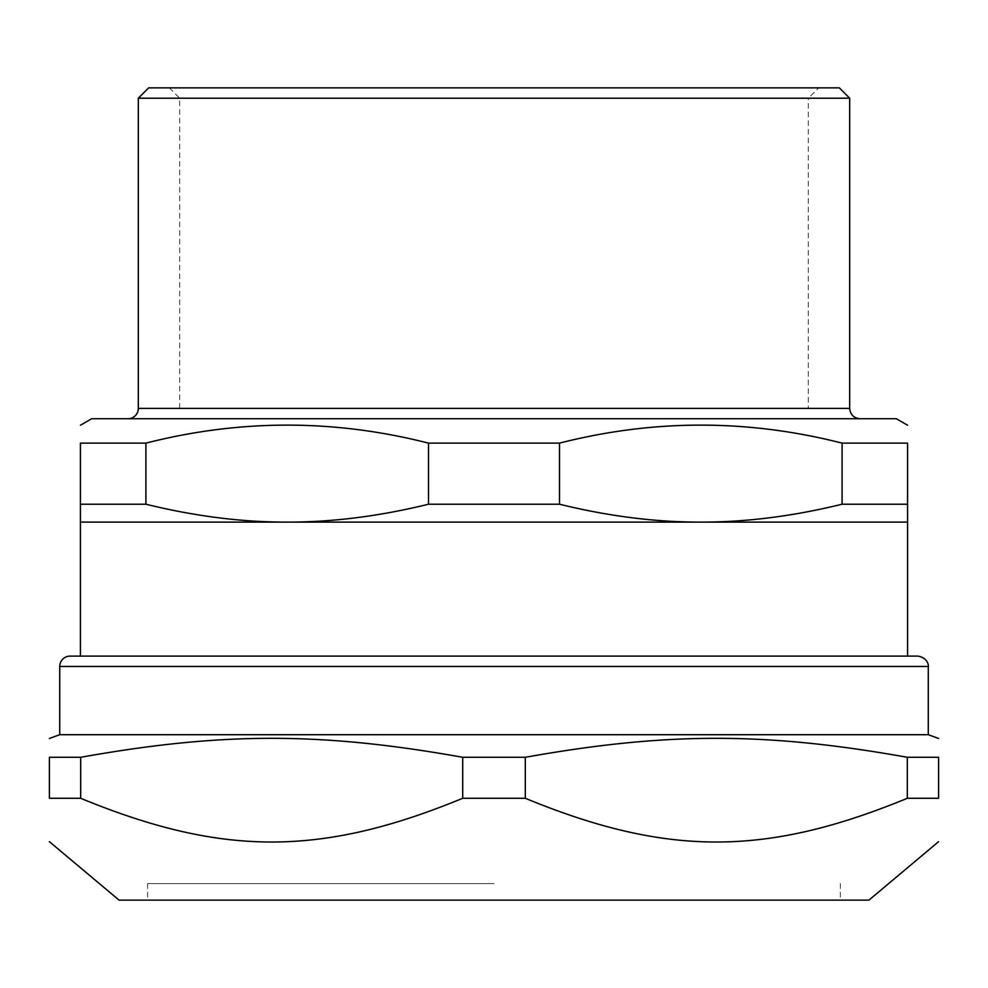 <?xml version="1.0" encoding="UTF-8"?>
<svg xmlns="http://www.w3.org/2000/svg" width="988" height="988" viewBox="0 0 988 988"><rect width="100%" height="100%" fill="white"/><g stroke="black" fill="none" stroke-linecap="round" stroke-linejoin="round"><path stroke-width="0.74" stroke-dasharray="4.94 3.71" d="M494 883.593L147.62 883.593L494 883.593M494 408.39L808.32 408.39L494 408.39M169.343 87.858L179.68 98.207L179.68 408.39L808.32 408.39L808.32 98.207L179.68 98.207L808.32 98.207L818.657 87.858L169.343 87.858L818.657 87.858M80.423 656.118L494 656.118M145.915 443.13L145.915 504.213C194.735 516.218 241.825 522.183 287.212 522.121C332.586 522.183 379.688 516.218 428.508 504.213L428.508 443.13C334.302 419.122 240.109 419.122 145.915 443.13L80.423 443.13L80.423 522.121L907.577 522.121L907.577 443.13L842.085 443.13C747.891 419.122 653.698 419.122 559.492 443.13L559.492 504.213C608.312 516.218 655.415 522.183 700.788 522.121C746.175 522.183 793.265 516.218 842.085 504.213L842.085 443.13M428.508 443.13L559.492 443.13M428.508 504.213L559.492 504.213M842.085 504.213L907.577 504.213M80.423 504.213L145.915 504.213M148.657 87.858L839.343 87.858M138.32 98.207L849.68 98.207M127.983 418.727L860.017 418.727L127.983 418.727M91.662 418.727L896.338 418.727M70.074 656.118L917.926 656.118M59.737 734.702L928.263 734.702M80.695 798.292L49.4 798.292L49.4 757.29L80.695 757.29L80.695 798.292C222.288 856.584 321.112 856.584 462.705 798.292L462.705 757.29C321.112 731.997 222.288 731.997 80.695 757.29M907.305 757.29L938.6 757.29L938.6 798.292L907.305 798.292L907.305 757.29C765.712 731.997 666.888 731.997 525.295 757.29L525.295 798.292C666.888 856.584 765.712 856.584 907.305 798.292M462.705 798.292L525.295 798.292M462.705 757.29L525.295 757.29M119.079 900.142L868.921 900.142M494 900.142L147.62 900.142L494 900.142M138.32 408.39L849.68 408.39M928.263 666.468L59.737 666.468M147.62 883.593L147.62 900.142M840.38 883.593L840.38 900.142"/><path stroke-width="1.48" d="M808.32 408.39L179.68 408.39M494 656.118L80.423 656.118L80.423 522.121L287.212 522.121C241.825 522.183 194.735 516.218 145.915 504.213L145.915 443.13C240.109 419.122 334.302 419.122 428.508 443.13L428.508 504.213C379.688 516.218 332.586 522.183 287.212 522.121L700.788 522.121C655.415 522.183 608.312 516.218 559.492 504.213L559.492 443.13C653.698 419.122 747.891 419.122 842.085 443.13L842.085 504.213C793.265 516.218 746.175 522.183 700.788 522.121L907.577 522.121L907.577 443.13C907.577 419.122 907.577 419.122 907.577 443.13C907.577 419.122 907.577 419.122 907.577 443.13L842.085 443.13M145.915 443.13L80.423 443.13C80.423 419.122 80.423 419.122 80.423 443.13C80.423 419.122 80.423 419.122 80.423 443.13L80.423 522.121M907.577 504.213L842.085 504.213M559.492 504.213L428.508 504.213M559.492 443.13L428.508 443.13M145.915 504.213L80.423 504.213M138.32 98.207L849.68 98.207L839.343 87.858L148.657 87.858L138.32 98.207L138.32 408.39A10.337 10.337 0 0 1 127.983 418.727M907.577 425.223L896.338 418.727L91.662 418.727L80.423 425.223M928.263 666.468L59.737 666.468A10.337 10.337 0 0 1 70.074 656.118L917.926 656.118C928.93 658.02 928.646 667.122 928.263 666.468L928.263 734.702L59.737 734.702L49.4 738.468M80.695 798.292L49.4 798.292C49.4 856.584 49.4 856.584 49.4 798.292C49.4 856.584 49.4 856.584 49.4 798.292L49.4 757.29C49.4 731.997 49.4 731.997 49.4 757.29C49.4 731.997 49.4 731.997 49.4 757.29L80.695 757.29C222.288 731.997 321.112 731.997 462.705 757.29L462.705 798.292C321.112 856.584 222.288 856.584 80.695 798.292L80.695 757.29M525.295 757.29C666.888 731.997 765.712 731.997 907.305 757.29L907.305 798.292C765.712 856.584 666.888 856.584 525.295 798.292L525.295 757.29L462.705 757.29M907.305 798.292L938.6 798.292C938.6 856.584 938.6 856.584 938.6 798.292C938.6 856.584 938.6 856.584 938.6 798.292L938.6 757.29C938.6 731.997 938.6 731.997 938.6 757.29C938.6 731.997 938.6 731.997 938.6 757.29L907.305 757.29M525.295 798.292L462.705 798.292M938.6 841.665L868.921 900.142L119.079 900.142L49.4 841.665M849.68 98.207L849.68 408.39L138.32 408.39M907.577 522.121L907.577 656.118M849.68 408.39C850.298 414.664 853.743 418.109 860.017 418.727M59.737 666.468L59.737 734.702M928.263 734.702L938.6 738.468"/></g></svg>
